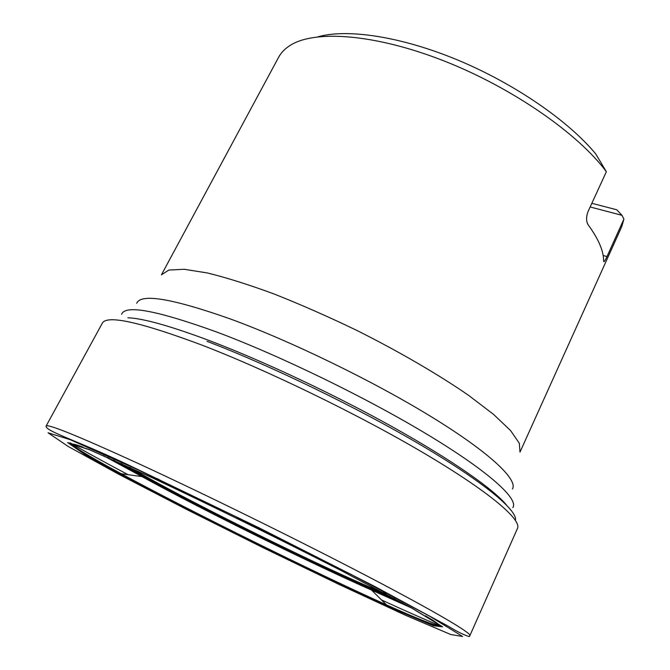 <?xml version="1.0" encoding="UTF-8"?>
<svg xmlns="http://www.w3.org/2000/svg" width="670" height="670" viewBox="0 0 670 670"><rect width="100%" height="100%" fill="white"/><g stroke="black" fill="none" stroke-linecap="round" stroke-linejoin="round"><path stroke-width="1" d="M591.853 203.295L616.769 209.785L621.986 215.321L623.929 219.065L621.693 226.762L520.004 452.091L519.309 443.264L510.607 430.609L493.589 414.412L468.498 395.275C438.415 374.522 399.379 351.767 357.01 330.494C328.534 316.776 300.947 304.624 274.256 294.046C248.855 284.691 226.56 277.665 207.382 272.966L184.183 269.281L168.84 270.052L161.411 274.859L278.653 57.218C281.157 52.545 285.077 48.55 290.411 45.25C314.992 29.723 375.125 33.927 443.666 60.794C512.156 87.602 578.218 133.615 606.358 171.721L588.076 211.502C586.066 216.938 586.099 221.385 588.176 224.86C598.486 238.922 603.645 250.957 603.636 260.973L603.695 261.467C604.064 262.221 605.169 260.588 606.995 256.56L623.929 219.065M318.049 36.791C347.353 28.492 401.213 36.482 458.087 60.183C514.92 83.901 568.646 121.086 595.739 153.941L606.358 171.721M157.902 484.854L107.535 457.468M95.626 450.567L93.281 449.168M407.661 605.797L364.237 586.526M590.161 206.971L621.986 215.321M82.996 447.141C56.615 437.259 80.886 452.501 126.772 477.048L126.781 477.057C196.076 514.183 308.828 569.91 380.409 602.405L380.418 602.405C431.011 625.437 457.828 635.101 425.509 615.822M431.957 619.649C450.826 631.877 427.887 623.485 386.439 604.826C313.761 572.163 191.293 511.637 121.195 473.732C85.911 454.679 65.484 442.116 76.062 444.754M152.14 477.718L89.68 449.838L68.382 442.937L85.283 454.662L130.407 479.544L192.843 511.939L332.437 580.589L392.31 608.327L432.552 625.361L441.873 626.45L411.053 607.673L339.966 569.936C275.496 537.156 212.892 506.419 152.14 477.718M151.671 477.459L88.968 449.469L67.637 442.569L84.654 454.369L129.972 479.352L192.633 511.855L332.697 580.748L392.796 608.586L433.214 625.705L442.627 626.819L411.723 607.992L340.352 570.095C275.588 537.164 212.692 506.286 151.671 477.459M139.209 470.39L242.841 520.02L350.712 574.215L429.772 616.274L462.635 636.5L450.726 634.515L405.409 615.219L339.456 584.634L263.712 548.001L187.198 509.744L118.657 474.218L68.231 446.488L48.072 432.803L70.174 439.671L139.209 470.39M138.983 463.833C78.105 436.003 47.135 423.432 46.071 426.128C45.736 431.631 79.722 441.153 138.606 469.871L258.553 527.583L374.697 586.434L448.85 626.509C459.955 633.644 471.228 637.806 469.335 636.198L469.888 635.587C471.63 633.217 435.684 611.878 366.976 576.007C298.452 540.229 204.442 493.991 138.983 463.833M70.057 442.778C85.082 451.521 104.436 462.166 128.104 474.703M381.473 599.926C405.819 611.115 426.019 620.026 442.091 626.651M469.888 635.587L517.5 528.395C521.804 519.727 489.561 491.939 424.202 453.314C359.019 414.78 267.313 370.209 201.335 344.874C139.821 321.918 106.815 314.691 102.317 323.2L46.071 426.128M515.431 520.33C517.776 510.682 484.929 482.827 421.472 445.374C358.174 408.005 270.538 365.552 206.971 341.315M236.644 518.136L281.048 540.079M130.039 467.543C143.296 475.34 161.336 485.214 184.149 497.165L184.166 497.173C228.294 520.297 284.398 548.027 329.573 569.039L329.59 569.048C352.939 579.91 371.741 588.243 385.995 594.039M121.069 463.481C134.762 471.755 155.013 482.911 181.838 496.947L181.863 496.956C227.231 520.699 284.725 549.115 331.147 570.74L331.173 570.748C358.609 583.528 379.781 592.85 394.663 598.695M401.966 602.665L371.49 590.019C310.084 563.034 200.774 509.007 142.04 476.621L113.481 460.089M106.932 455.608L106.095 454.922M160.256 480.248L157.174 478.573M154.133 483.204L103.381 455.65M91.045 448.557L88.499 447.049M411.631 608L358.911 584.416M121.622 314.305C125.097 304.431 156.998 310.411 217.331 332.245C280.596 355.929 367.729 398.374 428.725 435.316C489.896 472.342 518.856 499.242 512.835 507.651M512.441 488.983C518.186 479.896 490.373 453.062 432.083 417.226C373.935 381.456 290.989 341.105 230.17 318.887C172.081 298.435 140.918 293.234 136.688 303.276M506.302 504.812C493.271 489.1 452.476 460.391 394.161 427.803C335.879 395.258 264.658 361.666 211 341.214C171.101 326.19 143.38 318.376 127.853 317.764M603.142 255.479L606.995 256.56M126.772 477.048L121.195 473.732L142.04 476.621L181.863 496.956M380.418 602.405L386.439 604.826L371.49 590.019L331.147 570.74M126.781 477.057C195.129 514.049 309.515 570.572 380.409 602.405M329.59 569.048C352.144 579.542 370.342 587.548 384.195 593.084M184.166 497.173L181.838 496.947M329.573 569.039L331.173 570.748M352.428 579.483L355.008 582.113"/></g></svg>
